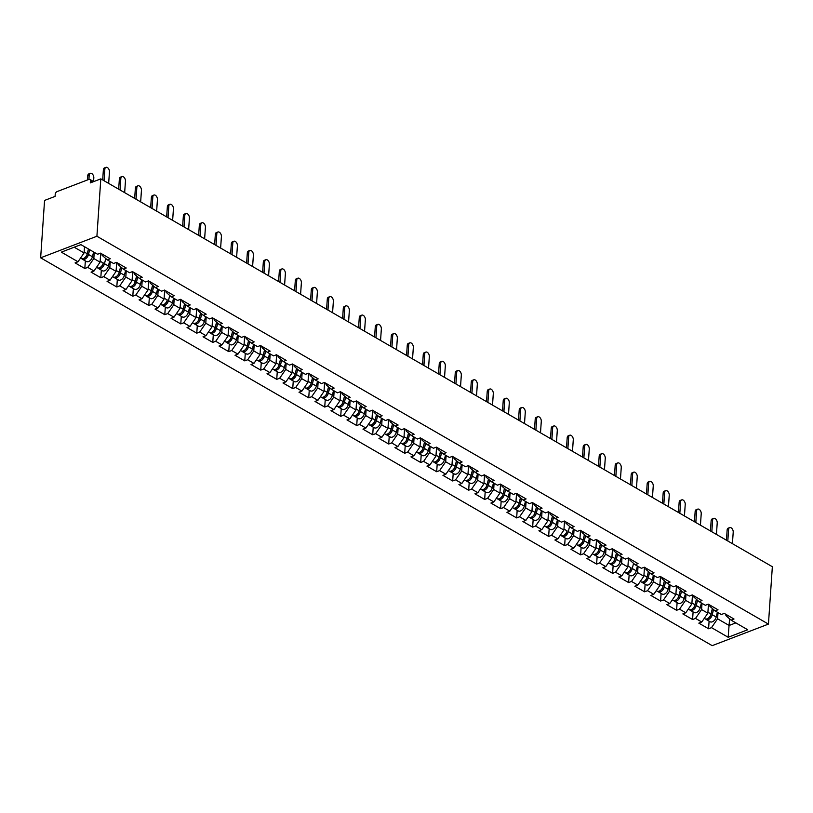 <?xml version="1.0" encoding="UTF-8"?>
<svg xmlns="http://www.w3.org/2000/svg" width="813" height="813" viewBox="0 0 813 813"><rect width="100%" height="100%" fill="white"/><g stroke="black" fill="none" stroke-linecap="round" stroke-linejoin="round"><path stroke-width="1.22" d="M40.65 257.812L712.188 645.654L768.437 624.099L96.91 236.248L40.65 257.812L44.563 200.435L55.081 196.4L55.223 194.256A2.287 1.443 -60 0 1 57.052 191.604L88.891 179.409A2.287 1.443 -60 0 1 89.897 179.429L93.678 181.614M729.576 618.815L728.163 637.27L747.736 629.76L731.08 620.136L734.007 619.018L724.271 613.398L721.344 614.516L715.084 610.909L709.922 606.376L710.003 605.157M728.163 637.27L711.507 627.646L708.58 628.764L709.099 621.162M708.458 604.262L707.849 613.175L701.761 622.016L698.834 623.144L708.58 628.764M701.761 622.016L695.511 618.408L692.585 619.526L693.103 611.925M692.463 595.025L691.853 603.937L685.776 612.778L682.849 613.906L692.585 619.526M685.776 612.778L679.516 609.171L676.589 610.289L677.107 602.687M676.467 585.787L675.857 594.699L669.78 603.541L666.853 604.669L676.589 610.289M669.78 603.541L663.52 599.933L660.593 601.051L661.111 593.449M660.471 576.549L659.861 585.462L653.784 594.303L650.857 595.431L660.593 601.051M653.784 594.303L647.534 590.695L644.607 591.813L645.126 584.212M644.475 567.311L643.876 576.224L637.788 585.065L634.862 586.193L644.607 591.813M637.788 585.065L631.538 581.458L628.612 582.575L629.13 574.974M628.49 558.074L627.88 566.986L621.793 575.828L618.866 576.956L628.612 582.575M621.793 575.828L615.543 572.22L612.616 573.338L613.134 565.736M612.494 548.836L611.884 557.748L605.807 566.59L602.88 567.718L612.616 573.338M605.807 566.59L599.547 562.982L596.62 564.1L597.138 556.499M596.498 539.598L595.888 548.511L589.811 557.362L586.884 558.48L596.62 564.1M589.811 557.362L583.551 553.744L580.624 554.862L581.143 547.261M580.502 530.361L579.893 539.273L573.815 548.125L570.889 549.242L580.624 554.862M573.815 548.125L567.565 544.507L564.639 545.625L565.157 538.023M564.507 521.123L563.907 530.035L557.82 538.887L554.893 540.005L564.639 545.625M557.82 538.887L551.57 535.269L548.643 536.387L549.161 528.785M548.521 511.885L547.911 520.798L541.824 529.649L538.897 530.767L548.643 536.387M541.824 529.649L535.574 526.031L532.647 527.159L533.165 519.548M532.525 502.647L531.915 511.56L525.828 520.411L522.911 521.529L532.647 527.159M525.828 520.411L519.578 516.794L516.651 517.922L517.17 510.31M516.529 493.41L515.92 502.332L509.842 511.174L506.916 512.292L516.651 517.922M509.842 511.174L503.582 507.556L500.656 508.684L501.174 501.072M500.534 484.172L499.924 493.095L493.847 501.936L490.92 503.054L500.656 508.684M493.847 501.936L487.587 498.318L484.67 499.446L485.188 491.835M484.538 474.934L483.928 483.857L477.851 492.698L474.924 493.816L484.67 499.446M477.851 492.698L471.601 489.08L468.674 490.209L469.192 482.597M468.542 465.707L467.942 474.619L461.855 483.461L458.928 484.578L468.674 490.209M461.855 483.461L455.605 479.843L452.678 480.971L453.197 473.359M452.556 456.469L451.947 465.382L445.859 474.223L442.943 475.341L452.678 480.971M445.859 474.223L439.609 470.605L436.683 471.733L437.201 464.121M436.561 447.231L435.951 456.144L429.874 464.985L426.947 466.103L436.683 471.733M429.874 464.985L423.614 461.367L420.687 462.495L421.205 454.894M420.565 437.994L419.955 446.906L413.878 455.747L410.951 456.865L420.687 462.495M413.878 455.747L407.618 452.14L404.701 453.258L405.22 445.656M404.569 428.756L403.959 437.668L397.882 446.51L394.955 447.628L404.701 453.258M397.882 446.51L391.632 442.902L388.705 444.02L389.224 436.418M388.573 419.518L387.974 428.431L381.886 437.272L378.96 438.39L388.705 444.02M381.886 437.272L375.636 433.664L372.71 434.782L373.228 427.181M372.588 410.28L371.978 419.193L365.891 428.034L362.974 429.152L372.71 434.782M365.891 428.034L359.641 424.427L356.714 425.545L357.232 417.943M356.592 401.043L355.982 409.955L349.905 418.797L346.978 419.915L356.714 425.545M349.905 418.797L343.645 415.189L340.718 416.307L341.236 408.705M340.596 391.805L339.986 400.718L333.909 409.559L330.982 410.677L340.718 416.307M333.909 409.559L327.649 405.951L324.733 407.069L325.251 399.468M324.6 382.567L323.991 391.48L317.913 400.321L314.987 401.439L324.733 407.069M317.913 400.321L311.664 396.714L308.737 397.831L309.255 390.23M308.605 373.33L308.005 382.242L301.918 391.083L298.991 392.212L308.737 397.831M301.918 391.083L295.668 387.476L292.741 388.594L293.259 380.992M292.619 364.092L292.009 373.004L285.922 381.846L283.005 382.974L292.741 388.594M285.922 381.846L279.672 378.238L276.745 379.356L277.263 371.754M276.623 354.854L276.014 363.767L269.936 372.608L267.01 373.736L276.745 379.356M269.936 372.608L263.676 369L260.749 370.118L261.268 362.517M260.627 345.616L260.018 354.529L253.941 363.37L251.014 364.498L260.749 370.118M253.941 363.37L247.68 359.763L244.764 360.881L245.282 353.279M244.632 336.379L244.022 345.291L237.945 354.133L235.018 355.261L244.764 360.881M237.945 354.133L231.695 350.525L228.768 351.643L229.286 344.041M228.636 327.141L228.036 336.054L221.949 344.895L219.022 346.023L228.768 351.643M221.949 344.895L215.699 341.287L212.772 342.405L213.291 334.804M212.65 317.903L212.041 326.816L205.953 335.657L203.037 336.785L212.772 342.405M205.953 335.657L199.703 332.05L196.776 333.167L197.295 325.566M196.655 308.666L196.045 317.578L189.968 326.42L187.041 327.548L196.776 333.167M189.968 326.42L183.708 322.812L180.781 323.93L181.299 316.328M180.659 299.428L180.049 308.34L173.972 317.192L171.045 318.31L180.781 323.93M173.972 317.192L167.712 313.574L164.795 314.692L165.313 307.09M164.663 290.19L164.053 299.103L157.976 307.954L155.049 309.072L164.795 314.692M157.976 307.954L151.726 304.336L148.799 305.454L149.318 297.853M148.667 280.952L148.068 289.865L141.98 298.717L139.053 299.834L148.799 305.454M141.98 298.717L135.73 295.099L132.804 296.217L133.322 288.615M132.682 271.715L132.072 280.627L125.985 289.479L123.068 290.597L132.804 296.217M125.985 289.479L119.735 285.861L116.808 286.989L117.326 279.377M116.686 262.477L116.076 271.39L109.999 280.241L107.072 281.359L116.808 286.989M109.999 280.241L103.739 276.623L100.812 277.751L101.33 270.14M100.69 253.239L100.08 262.162L94.003 271.003L91.076 272.121L100.812 277.751M94.003 271.003L87.743 267.386L84.826 268.514L85.345 260.902M84.511 246.715L84.085 252.924L78.007 261.766L75.081 262.884L84.826 268.514M78.007 261.766L61.351 252.142L80.924 244.642L97.58 254.256L100.507 253.138L110.253 258.768L107.326 259.886L113.576 263.493L116.503 262.375L126.239 268.005L123.322 269.123L129.572 272.731L132.499 271.613L142.234 277.243L139.308 278.361L145.568 281.969L148.494 280.851L158.23 286.481L155.303 287.599L161.563 291.206L164.48 290.089L174.226 295.719L171.299 296.836L177.549 300.444L180.476 299.326L190.222 304.946L187.295 306.074L193.545 309.682L196.472 308.564L206.207 314.184L203.291 315.312L209.541 318.92L212.467 317.802L222.203 323.422L219.276 324.55L225.536 328.157L228.463 327.039L238.199 332.659L235.272 333.787L241.532 337.395L244.449 336.277L254.195 341.897L251.268 343.025L257.518 346.633L260.445 345.515L270.19 351.135L267.264 352.263L273.514 355.87L276.44 354.753L286.176 360.372L283.259 361.5L289.509 365.108L292.436 363.99L302.172 369.61L299.245 370.738L305.505 374.346L308.432 373.228L318.168 378.848L315.241 379.966L321.501 383.584L324.417 382.466L334.163 388.086L331.237 389.203L337.486 392.821L340.413 391.703L350.159 397.323L347.232 398.441L353.482 402.059L356.409 400.941L366.145 406.561L363.228 407.679L369.478 411.297L372.405 410.169L382.14 415.799L379.214 416.917L385.474 420.534L388.401 419.406L398.136 425.036L395.209 426.154L401.47 429.772L404.386 428.644L414.132 434.274L411.205 435.392L417.455 439.01L420.382 437.882L430.128 443.512L427.201 444.63L433.451 448.248L436.378 447.12L446.113 452.75L443.197 453.867L449.447 457.485L452.374 456.357L462.109 461.987L459.182 463.105L465.443 466.723L468.369 465.595L478.105 471.225L475.178 472.343L481.438 475.961L484.355 474.833L494.101 480.463L491.174 481.581L497.424 485.188L500.351 484.07L510.097 489.7L507.17 490.818L513.42 494.426L516.346 493.308L526.092 498.938L523.165 500.056L529.415 503.664L532.342 502.546L542.078 508.176L539.151 509.294L545.411 512.901L548.338 511.784L558.074 517.414L555.147 518.531L561.407 522.139L564.334 521.021L574.069 526.651L571.143 527.769L577.393 531.377L580.319 530.259L590.065 535.889L587.138 537.007L593.388 540.615L596.315 539.497L606.061 545.116L603.134 546.245L609.384 549.852L612.311 548.734L622.047 554.354L619.12 555.482L625.38 559.09L628.307 557.972L638.042 563.592L635.116 564.72L641.376 568.328L644.303 567.21L654.038 572.83L651.111 573.958L657.361 577.565L660.288 576.447L670.034 582.067L667.107 583.195L673.357 586.803L676.284 585.685L686.03 591.305L683.103 592.433L689.353 596.041L692.28 594.923L702.015 600.543L699.089 601.671L705.349 605.279L708.275 604.161L718.011 609.78L715.084 610.909M702.015 603.358L701.589 609.567L707.849 613.175M701.589 609.567L695.511 618.408M686.02 594.12L685.603 600.329L691.853 603.937M699.089 601.671L693.926 597.138L694.007 595.919M685.603 600.329L679.516 609.171M670.024 584.882L669.607 591.092L675.857 594.699M683.103 592.433L677.93 587.901L678.012 586.681M669.607 591.092L663.52 599.933M654.038 575.645L653.611 581.854L659.861 585.462M667.107 583.195L661.934 578.663L662.016 577.443M653.611 581.854L647.534 590.695M638.042 566.407L637.616 572.616L643.876 576.224M651.111 573.958L645.939 569.425L646.03 568.206M637.616 572.616L631.538 581.458M622.047 557.169L621.62 563.379L627.88 566.986M635.116 564.72L629.953 560.187L630.034 558.968M621.62 563.379L615.543 572.22M606.051 547.932L605.634 554.141L611.884 557.748M619.12 555.482L613.957 550.95L614.039 549.73M605.634 554.141L599.547 562.982M590.055 538.694L589.638 544.903L595.888 548.511M603.134 546.245L597.962 541.712L598.043 540.493M589.638 544.903L583.551 553.744M574.069 529.456L573.643 535.665L579.893 539.273M587.138 537.007L581.966 532.474L582.047 531.255M573.643 535.665L567.565 544.507M558.074 520.218L557.647 526.428L563.907 530.035M571.143 527.769L565.97 523.237L566.061 522.017M557.647 526.428L551.57 535.269M542.078 510.981L541.651 517.19L547.911 520.798M555.147 518.531L549.984 513.999L550.066 512.779M541.651 517.19L535.574 526.031M526.082 501.743L525.665 507.952L531.915 511.56M539.151 509.294L533.989 504.761L534.07 503.542M525.665 507.952L519.578 516.794M510.086 492.505L509.67 498.715L515.92 502.332M523.165 500.056L517.993 495.524L518.074 494.304M509.67 498.715L503.582 507.556M494.101 483.268L493.674 489.477L499.924 493.095M507.17 490.818L501.997 486.286L502.078 485.066M493.674 489.477L487.587 498.318M478.105 474.03L477.678 480.239L483.928 483.857M491.174 481.581L486.001 477.048L486.093 475.829M477.678 480.239L471.601 489.08M462.109 464.792L461.682 471.001L467.942 474.619M475.178 472.343L470.016 467.81L470.097 466.591M461.682 471.001L455.605 479.843M446.113 455.554L445.687 461.764L451.947 465.382M459.182 463.105L454.02 458.573L454.101 457.353M445.687 461.764L439.609 470.605M430.118 446.317L429.701 452.526L435.951 456.144M443.197 453.867L438.024 449.335L438.105 448.126M429.701 452.526L423.614 461.367M414.132 437.079L413.705 443.288L419.955 446.906M427.201 444.63L422.028 440.097L422.11 438.888M413.705 443.288L407.618 452.14M398.136 427.841L397.709 434.051L403.959 437.668M411.205 435.392L406.033 430.86L406.124 429.65M397.709 434.051L391.632 442.902M382.14 418.604L381.714 424.813L387.974 428.431M395.209 426.154L390.047 421.622L390.128 420.412M381.714 424.813L375.636 433.664M366.145 409.366L365.718 415.575L371.978 419.193M379.214 416.917L374.051 412.384L374.132 411.175M365.718 415.575L359.641 424.427M350.149 400.128L349.732 406.337L355.982 409.955M363.228 407.679L358.055 403.157L358.137 401.937M349.732 406.337L343.645 415.189M334.163 390.901L333.737 397.11L339.986 400.718M347.232 398.441L342.06 393.919L342.141 392.699M333.737 397.11L327.649 405.951M318.168 381.663L317.741 387.872L323.991 391.48M331.237 389.203L326.064 384.681L326.145 383.462M317.741 387.872L311.664 396.714M302.172 372.425L301.745 378.634L308.005 382.242M315.241 379.966L310.078 375.443L310.16 374.224M301.745 378.634L295.668 387.476M286.176 363.187L285.749 369.397L292.009 373.004M299.245 370.738L294.082 366.206L294.164 364.986M285.749 369.397L279.672 378.238M270.18 353.95L269.764 360.159L276.014 363.767M283.259 361.5L278.087 356.968L278.168 355.748M269.764 360.159L263.676 369M254.195 344.712L253.768 350.921L260.018 354.529M267.264 352.263L262.091 347.73L262.172 346.511M253.768 350.921L247.68 359.763M238.199 335.474L237.772 341.684L244.022 345.291M251.268 343.025L246.095 338.493L246.176 337.273M237.772 341.684L231.695 350.525M222.203 326.237L221.776 332.446L228.036 336.054M235.272 333.787L230.109 329.255L230.191 328.035M221.776 332.446L215.699 341.287M206.207 316.999L205.78 323.208L212.041 326.816M219.276 324.55L214.114 320.017L214.195 318.798M205.78 323.208L199.703 332.05M190.212 307.761L189.795 313.97L196.045 317.578M203.291 315.312L198.118 310.779L198.199 309.56M189.795 313.97L183.708 322.812M174.216 298.523L173.799 304.733L180.049 308.34M187.295 306.074L182.122 301.542L182.203 300.322M173.799 304.733L167.712 313.574M158.23 289.286L157.803 295.495L164.053 299.103M171.299 296.836L166.126 292.304L166.208 291.084M157.803 295.495L151.726 304.336M142.234 280.048L141.808 286.257L148.068 289.865M155.303 287.599L150.131 283.066L150.222 281.847M141.808 286.257L135.73 295.099M126.239 270.81L125.812 277.02L132.072 280.627M139.308 278.361L134.145 273.829L134.226 272.609M125.812 277.02L119.735 285.861M110.243 261.573L109.826 267.782L116.076 271.39M123.322 269.123L118.149 264.591L118.231 263.371M109.826 267.782L103.739 276.623M94.247 252.335L93.83 258.544L100.08 262.162M107.326 259.886L102.153 255.353L102.235 254.134M93.83 258.544L87.743 267.386M92.611 182.021L90.446 180.76L90.294 182.905L100.812 178.87L96.91 236.248M90.446 180.76A2.287 1.443 -60 0 0 89.897 179.429M74.207 247.213L84.085 252.924M100.812 178.87L772.35 566.722L768.437 624.099M718.011 612.596L717.584 618.805L729.119 625.461L735.836 622.89M731.08 620.136L725.907 615.614L725.999 614.394M717.584 618.805L711.507 627.646M108.668 183.403L109.45 171.878A3.435 2.104 69 0 0 108.363 168.443A3.435 2.104 69 0 0 105.924 167.346A3.435 2.104 69 0 0 104.836 169.216L103.373 169.775A3.435 2.104 -111 0 1 104.46 167.905L105.924 167.346M102.682 179.947L103.373 169.775M104.054 180.74L104.836 169.216M89.206 175.212L87.743 175.771A3.435 2.104 -111 0 1 88.82 173.901L90.284 173.342A3.435 2.104 69 0 0 89.206 175.212L88.912 179.399M93.566 181.543L93.82 177.874A3.435 2.104 69 0 0 92.723 174.439A3.435 2.104 69 0 0 90.284 173.342M81.879 258.758A5.03 3.171 -60 0 0 82.428 259.225A5.03 3.171 -60 0 0 88.495 254.469L89.664 249.682M82.428 259.225L86.371 261.501A5.03 3.171 -60 0 0 92.438 256.756L93.607 251.969M88.475 249.002L87.093 254.632A3.049 1.921 120 0 1 85.345 257.233M80.517 258.117L81.198 258.514A5.03 3.171 -60 0 0 87.265 253.758L88.434 248.971M87.743 175.771L87.458 179.958M124.663 192.64L125.446 181.116A3.435 2.104 69 0 0 124.348 177.681A3.435 2.104 69 0 0 121.909 176.584A3.435 2.104 69 0 0 120.832 178.454L119.369 179.012A3.435 2.104 -111 0 1 120.446 177.143L121.909 176.584M118.678 189.185L119.369 179.012M120.05 189.978L120.832 178.454M140.659 201.878L141.442 190.354A3.435 2.104 69 0 0 140.344 186.919A3.435 2.104 69 0 0 137.905 185.821A3.435 2.104 69 0 0 136.828 187.691L135.364 188.25A3.435 2.104 -111 0 1 136.442 186.38L137.905 185.821M134.673 198.423L135.364 188.25M136.045 199.215L136.828 187.691M156.645 211.116L157.437 199.592A3.435 2.104 69 0 0 156.34 196.157A3.435 2.104 69 0 0 153.901 195.059A3.435 2.104 69 0 0 152.824 196.929L151.36 197.488A3.435 2.104 -111 0 1 152.438 195.618L153.901 195.059M150.669 207.661L151.36 197.488M152.041 208.453L152.824 196.929M172.641 220.353L173.433 208.829A3.435 2.104 69 0 0 172.336 205.394A3.435 2.104 69 0 0 169.897 204.297A3.435 2.104 69 0 0 168.819 206.167L167.356 206.726A3.435 2.104 -111 0 1 168.433 204.856L169.897 204.297M166.655 216.898L167.356 206.726M168.027 217.691L168.819 206.167M188.636 229.591L189.419 218.067A3.435 2.104 69 0 0 188.331 214.632A3.435 2.104 69 0 0 185.892 213.534A3.435 2.104 69 0 0 184.805 215.404L183.352 215.963A3.435 2.104 -111 0 1 184.429 214.093L185.892 213.534M182.651 226.136L183.352 215.963M184.023 226.929L184.805 215.404M97.875 267.995A5.03 3.171 -60 0 0 98.424 268.463A5.03 3.171 -60 0 0 104.491 263.707L105.761 258.514M98.424 268.463L102.367 270.739A5.03 3.171 -60 0 0 108.434 265.993L109.603 261.207M96.503 267.355L97.194 267.751A5.03 3.171 -60 0 0 103.261 262.995L103.088 263.859A3.049 1.921 120 0 1 101.34 266.471M100.517 255.78L101.076 253.473M113.861 277.233A5.03 3.171 -60 0 0 114.42 277.7A5.03 3.171 -60 0 0 120.487 272.944L121.747 267.751M114.42 277.7L118.363 279.977A5.03 3.171 -60 0 0 124.43 275.221L125.598 270.444M120.629 266.766L119.084 273.097A3.049 1.921 120 0 1 117.336 275.709M112.499 276.593L113.19 276.989A5.03 3.171 -60 0 0 119.257 272.233L120.598 266.735M116.513 265.018L117.072 262.711M129.856 286.471A5.03 3.171 -60 0 0 130.405 286.938A5.03 3.171 -60 0 0 136.472 282.182L137.743 276.989M130.405 286.938L134.358 289.215A5.03 3.171 -60 0 0 140.425 284.459L141.594 279.682M136.625 276.003L135.08 282.335A3.049 1.921 120 0 1 133.322 284.946M128.495 285.83L129.176 286.227A5.03 3.171 -60 0 0 135.243 281.471L136.584 275.973M132.509 274.255L133.068 271.949M145.852 295.708A5.03 3.171 -60 0 0 146.401 296.176A5.03 3.171 -60 0 0 152.468 291.42L153.738 286.227M146.401 296.176L150.354 298.452A5.03 3.171 -60 0 0 156.421 293.696L157.59 288.91M152.62 285.241L151.076 291.572A3.049 1.921 120 0 1 149.318 294.184M144.49 295.068L145.171 295.465A5.03 3.171 -60 0 0 151.238 290.708L152.58 285.211M148.494 283.493L149.064 281.186M161.848 304.946A5.03 3.171 -60 0 0 162.397 305.414A5.03 3.171 -60 0 0 168.464 300.658L169.734 295.465M162.397 305.414L166.34 307.69A5.03 3.171 -60 0 0 172.407 302.934L173.576 298.147M160.486 304.306L161.167 304.702A5.03 3.171 -60 0 0 167.234 299.946L167.061 300.81A3.049 1.921 120 0 1 165.313 303.422M164.49 292.731L165.059 290.414M204.632 238.829L205.415 227.305A3.435 2.104 69 0 0 204.317 223.87A3.435 2.104 69 0 0 201.878 222.772A3.435 2.104 69 0 0 200.801 224.642L199.337 225.201A3.435 2.104 -111 0 1 200.415 223.331L201.878 222.772M198.646 235.374L199.337 225.201M200.018 236.166L200.801 224.642M177.844 314.184A5.03 3.171 -60 0 0 178.393 314.651A5.03 3.171 -60 0 0 184.46 309.895L185.73 304.702M178.393 314.651L182.336 316.928A5.03 3.171 -60 0 0 188.403 312.172L189.571 307.385M184.602 303.716L183.057 310.048A3.049 1.921 120 0 1 181.309 312.659M176.482 313.544L177.163 313.94A5.03 3.171 -60 0 0 183.23 309.184L184.571 303.686M180.486 301.969L181.055 299.651M220.628 248.067L221.41 236.542A3.435 2.104 69 0 0 220.313 233.107A3.435 2.104 69 0 0 217.874 232A3.435 2.104 69 0 0 216.797 233.88L215.333 234.439A3.435 2.104 -111 0 1 216.41 232.569L217.874 232M214.642 244.611L215.333 234.439M216.014 245.404L216.797 233.88M193.829 323.422A5.03 3.171 -60 0 0 194.388 323.889A5.03 3.171 -60 0 0 200.455 319.133L201.715 313.94M194.388 323.889L198.331 326.165A5.03 3.171 -60 0 0 204.398 321.409L205.567 316.623M200.598 312.954L199.053 319.285A3.049 1.921 120 0 1 197.305 321.887M192.468 322.781L193.159 323.178A5.03 3.171 -60 0 0 199.226 318.422L200.567 312.924M196.482 311.206L197.041 308.889M236.613 257.304L237.406 245.78A3.435 2.104 69 0 0 236.309 242.345A3.435 2.104 69 0 0 233.87 241.237A3.435 2.104 69 0 0 232.792 243.117L231.329 243.676A3.435 2.104 -111 0 1 232.406 241.807L233.87 241.237M230.638 253.849L231.329 243.676M232.01 254.642L232.792 243.117M209.825 332.659A5.03 3.171 -60 0 0 210.384 333.127A5.03 3.171 -60 0 0 216.441 328.371L217.711 323.178M210.384 333.127L214.327 335.403A5.03 3.171 -60 0 0 220.394 330.647L221.563 325.861M216.593 322.192L215.049 328.523A3.049 1.921 120 0 1 213.291 331.125M208.463 332.019L209.144 332.415A5.03 3.171 -60 0 0 215.211 327.659L216.553 322.161M212.478 320.444L213.036 318.127M252.609 266.542L253.402 255.018A3.435 2.104 69 0 0 252.304 251.583A3.435 2.104 69 0 0 249.865 250.475A3.435 2.104 69 0 0 248.788 252.355L247.325 252.914A3.435 2.104 -111 0 1 248.402 251.044L249.865 250.475M246.624 263.087L247.325 252.914M247.995 263.879L248.788 252.355M225.821 341.897A5.03 3.171 -60 0 0 226.37 342.354A5.03 3.171 -60 0 0 232.437 337.608L233.707 332.415M226.37 342.354L230.323 344.641A5.03 3.171 -60 0 0 236.39 339.885L237.559 335.098M232.589 331.43L231.044 337.761A3.049 1.921 120 0 1 229.286 340.362M224.459 341.257L225.14 341.653A5.03 3.171 -60 0 0 231.207 336.897L232.548 331.399M228.463 329.682L229.032 327.365M268.605 275.78L269.388 264.255A3.435 2.104 69 0 0 268.3 260.821A3.435 2.104 69 0 0 265.861 259.713A3.435 2.104 69 0 0 264.774 261.593L263.321 262.152A3.435 2.104 -111 0 1 264.398 260.282L265.861 259.713M262.619 272.325L263.321 262.152M263.991 273.117L264.774 261.593M241.817 351.135A5.03 3.171 -60 0 0 242.365 351.592A5.03 3.171 -60 0 0 248.432 346.846L249.703 341.653M242.365 351.592L246.319 353.879A5.03 3.171 -60 0 0 252.386 349.123L253.544 344.336M248.585 340.667L247.03 346.999A3.049 1.921 120 0 1 245.282 349.6M240.455 350.494L241.136 350.891A5.03 3.171 -60 0 0 247.203 346.135L248.544 340.637M244.459 338.919L245.028 336.602M284.601 285.017L285.383 273.493A3.435 2.104 69 0 0 284.286 270.058A3.435 2.104 69 0 0 281.847 268.951A3.435 2.104 69 0 0 280.77 270.82L279.306 271.39A3.435 2.104 -111 0 1 280.394 269.52L281.847 268.951M278.615 281.562L279.306 271.39M279.987 282.355L280.77 270.82M257.812 360.372A5.03 3.171 -60 0 0 258.361 360.83A5.03 3.171 -60 0 0 264.428 356.084L265.699 350.891M258.361 360.83L262.304 363.116A5.03 3.171 -60 0 0 268.371 358.36L269.54 353.574M264.571 349.905L263.026 356.236A3.049 1.921 120 0 1 261.278 358.838M256.451 359.732L257.132 360.118A5.03 3.171 -60 0 0 263.199 355.372L264.54 349.875M260.455 348.157L261.024 345.84M300.597 294.255L301.379 282.731A3.435 2.104 69 0 0 300.282 279.296A3.435 2.104 69 0 0 297.843 278.188A3.435 2.104 69 0 0 296.765 280.058L295.302 280.627A3.435 2.104 -111 0 1 296.379 278.747L297.843 278.188M294.611 290.8L295.302 280.627M295.983 291.593L296.765 280.058M273.798 369.61A5.03 3.171 -60 0 0 274.357 370.067A5.03 3.171 -60 0 0 280.424 365.322L281.684 360.118M274.357 370.067L278.3 372.354A5.03 3.171 -60 0 0 284.367 367.598L285.536 362.811M280.566 359.143L279.022 365.474A3.049 1.921 120 0 1 277.274 368.076M272.436 368.97L273.127 369.356A5.03 3.171 -60 0 0 279.194 364.61L280.536 359.112M276.45 357.395L277.009 355.078M316.592 303.493L317.375 291.969A3.435 2.104 69 0 0 316.277 288.534A3.435 2.104 69 0 0 313.838 287.426A3.435 2.104 69 0 0 312.761 289.296L311.298 289.865A3.435 2.104 -111 0 1 312.375 287.985L313.838 287.426M310.607 300.038L311.298 289.865M311.979 300.83L312.761 289.296M289.794 378.838A5.03 3.171 -60 0 0 290.353 379.305A5.03 3.171 -60 0 0 296.42 374.559L297.68 369.356M290.353 379.305L294.296 381.592A5.03 3.171 -60 0 0 300.363 376.836L301.532 372.049M296.562 368.38L295.017 374.712A3.049 1.921 120 0 1 293.269 377.313M288.432 378.208L289.113 378.594A5.03 3.171 -60 0 0 295.18 373.848L296.532 368.35M292.446 366.633L293.005 364.315M332.578 312.731L333.371 301.206A3.435 2.104 69 0 0 332.273 297.771A3.435 2.104 69 0 0 329.834 296.664A3.435 2.104 69 0 0 328.757 298.534L327.293 299.103A3.435 2.104 -111 0 1 328.371 297.223L329.834 296.664M326.592 309.275L327.293 299.103M327.964 310.068L328.757 298.534M305.79 388.075A5.03 3.171 -60 0 0 306.338 388.543A5.03 3.171 -60 0 0 312.405 383.797L313.676 378.594M306.338 388.543L310.292 390.829A5.03 3.171 -60 0 0 316.359 386.073L317.527 381.287M312.558 377.618L311.013 383.949A3.049 1.921 120 0 1 309.255 386.551M304.428 387.435L305.109 387.831A5.03 3.171 -60 0 0 311.176 383.086L312.517 377.588M308.432 375.87L309.001 373.553M348.574 321.968L349.356 310.444A3.435 2.104 69 0 0 348.269 307.009A3.435 2.104 69 0 0 345.83 305.901A3.435 2.104 69 0 0 344.742 307.771L343.289 308.33A3.435 2.104 -111 0 1 344.366 306.46L345.83 305.901M342.588 318.513L343.289 308.33M343.96 319.306L344.742 307.771M321.785 397.313A5.03 3.171 -60 0 0 322.334 397.781A5.03 3.171 -60 0 0 328.401 393.035L329.671 387.831M322.334 397.781L326.287 400.067A5.03 3.171 -60 0 0 332.354 395.311L333.513 390.525M328.554 386.856L327.009 393.187A3.049 1.921 120 0 1 325.251 395.789M320.424 396.673L321.105 397.069A5.03 3.171 -60 0 0 327.172 392.323L328.513 386.825M324.428 385.098L324.997 382.791M364.57 331.206L365.352 319.682A3.435 2.104 69 0 0 364.254 316.247A3.435 2.104 69 0 0 361.815 315.139A3.435 2.104 69 0 0 360.738 317.009L359.275 317.568A3.435 2.104 -111 0 1 360.362 315.698L361.815 315.139M358.584 327.751L359.275 317.568M359.956 328.543L360.738 317.009M337.781 406.551A5.03 3.171 -60 0 0 338.33 407.018A5.03 3.171 -60 0 0 344.397 402.272L345.667 397.069M338.33 407.018L342.273 409.305A5.03 3.171 -60 0 0 348.34 404.549L349.509 399.762M344.539 396.094L342.995 402.425A3.049 1.921 120 0 1 341.247 405.026M336.419 405.911L337.1 406.307A5.03 3.171 -60 0 0 343.167 401.561L344.509 396.063M340.423 394.335L340.993 392.029M380.565 340.444L381.348 328.909A3.435 2.104 69 0 0 380.25 325.485A3.435 2.104 69 0 0 377.811 324.377A3.435 2.104 69 0 0 376.734 326.247L375.271 326.806A3.435 2.104 -111 0 1 376.348 324.936L377.811 324.377M374.58 336.989L375.271 326.806M375.952 337.781L376.734 326.247M353.767 415.789A5.03 3.171 -60 0 0 354.326 416.256A5.03 3.171 -60 0 0 360.393 411.51L361.663 406.307M354.326 416.256L358.269 418.543A5.03 3.171 -60 0 0 364.336 413.787L365.504 409M360.535 405.331L358.99 411.663A3.049 1.921 120 0 1 357.242 414.264M352.405 415.148L353.096 415.545A5.03 3.171 -60 0 0 359.163 410.799L360.505 405.301M356.419 403.573L356.978 401.266M396.561 349.681L397.344 338.147A3.435 2.104 69 0 0 396.246 334.722A3.435 2.104 69 0 0 393.807 333.615A3.435 2.104 69 0 0 392.73 335.484L391.266 336.043A3.435 2.104 -111 0 1 392.344 334.173L393.807 333.615M390.575 346.226L391.266 336.043M391.947 347.019L392.73 335.484M369.763 425.026A5.03 3.171 -60 0 0 370.322 425.494A5.03 3.171 -60 0 0 376.389 420.748L377.649 415.545M370.322 425.494L374.265 427.77A5.03 3.171 -60 0 0 380.332 423.024L381.5 418.238M376.531 414.569L374.986 420.9A3.049 1.921 120 0 1 373.238 423.502M368.401 424.386L369.082 424.782A5.03 3.171 -60 0 0 375.149 420.036L376.5 414.539M372.415 412.811L372.974 410.504M412.547 358.919L413.339 347.385A3.435 2.104 69 0 0 412.242 343.96A3.435 2.104 69 0 0 409.803 342.852A3.435 2.104 69 0 0 408.726 344.722L407.262 345.281A3.435 2.104 -111 0 1 408.339 343.411L409.803 342.852M406.571 355.464L407.262 345.281M407.933 356.246L408.726 344.722M385.758 434.264A5.03 3.171 -60 0 0 386.307 434.731A5.03 3.171 -60 0 0 392.374 429.975L393.644 424.782M386.307 434.731L390.26 437.008A5.03 3.171 -60 0 0 396.327 432.262L397.496 427.475M392.527 423.807L390.982 430.138A3.049 1.921 120 0 1 389.224 432.74M384.397 433.624L385.077 434.02A5.03 3.171 -60 0 0 391.144 429.274L392.486 423.766M388.401 422.049L388.97 419.742M428.542 368.157L429.325 356.622A3.435 2.104 69 0 0 428.238 353.198A3.435 2.104 69 0 0 425.799 352.09A3.435 2.104 69 0 0 424.711 353.96L423.258 354.519A3.435 2.104 -111 0 1 424.335 352.649L425.799 352.09M422.557 364.702L423.258 354.519M423.929 365.484L424.711 353.96M401.754 443.502A5.03 3.171 -60 0 0 402.303 443.969A5.03 3.171 -60 0 0 408.37 439.213L409.64 434.02M402.303 443.969L406.256 446.246A5.03 3.171 -60 0 0 412.323 441.5L413.482 436.713M408.522 433.044L406.978 439.376A3.049 1.921 120 0 1 405.22 441.977M400.392 442.861L401.073 443.258A5.03 3.171 -60 0 0 407.14 438.512L408.482 433.004M404.396 431.286L404.965 428.979M444.538 377.395L445.321 365.86A3.435 2.104 69 0 0 444.223 362.425A3.435 2.104 69 0 0 441.784 361.328A3.435 2.104 69 0 0 440.707 363.198L439.244 363.757A3.435 2.104 -111 0 1 440.331 361.887L441.784 361.328M438.553 373.939L439.244 363.757M439.924 374.722L440.707 363.198M417.75 452.739A5.03 3.171 -60 0 0 418.299 453.207A5.03 3.171 -60 0 0 424.366 448.451L425.636 443.258M418.299 453.207L422.242 455.483A5.03 3.171 -60 0 0 428.309 450.737L429.477 445.951M424.508 442.272L422.963 448.613A3.049 1.921 120 0 1 421.215 451.215M416.388 452.099L417.069 452.495A5.03 3.171 -60 0 0 423.136 447.739L424.477 442.242M420.392 440.524L420.961 438.217M460.534 386.632L461.317 375.098A3.435 2.104 69 0 0 460.219 371.663A3.435 2.104 69 0 0 457.78 370.565A3.435 2.104 69 0 0 456.703 372.435L455.239 372.994A3.435 2.104 -111 0 1 456.317 371.124L457.78 370.565M454.548 383.167L455.239 372.994M455.92 383.96L456.703 372.435M433.746 461.977A5.03 3.171 -60 0 0 434.294 462.445A5.03 3.171 -60 0 0 440.361 457.689L441.632 452.495M434.294 462.445L438.237 464.721A5.03 3.171 -60 0 0 444.305 459.975L445.473 455.189M440.504 451.51L438.959 457.851A3.049 1.921 120 0 1 437.211 460.453M432.374 461.337L433.065 461.733A5.03 3.171 -60 0 0 439.132 456.977L440.473 451.479M436.388 449.762L436.947 447.455M476.53 395.87L477.312 384.336A3.435 2.104 69 0 0 476.215 380.901A3.435 2.104 69 0 0 473.776 379.803A3.435 2.104 69 0 0 472.699 381.673L471.235 382.232A3.435 2.104 -111 0 1 472.312 380.362L473.776 379.803M470.544 392.405L471.235 382.232M471.916 393.197L472.699 381.673M449.731 471.215A5.03 3.171 -60 0 0 450.29 471.682A5.03 3.171 -60 0 0 456.357 466.926L457.617 461.733M450.29 471.682L454.233 473.959A5.03 3.171 -60 0 0 460.3 469.213L461.469 464.426M456.5 460.747L454.955 467.089A3.049 1.921 120 0 1 453.207 469.69M448.37 470.575L449.05 470.971A5.03 3.171 -60 0 0 455.117 466.215L456.469 460.717M452.384 458.999L452.943 456.693M492.515 405.098L493.308 393.573A3.435 2.104 69 0 0 492.211 390.138A3.435 2.104 69 0 0 489.772 389.041A3.435 2.104 69 0 0 488.694 390.911L487.231 391.47A3.435 2.104 -111 0 1 488.308 389.6L489.772 389.041M486.54 401.642L487.231 391.47M487.902 402.435L488.694 390.911M465.727 480.453A5.03 3.171 -60 0 0 466.276 480.92A5.03 3.171 -60 0 0 472.343 476.164L473.613 470.971M466.276 480.92L470.229 483.196A5.03 3.171 -60 0 0 476.296 478.451L477.465 473.664M472.495 469.985L470.951 476.327A3.049 1.921 120 0 1 469.192 478.928M464.365 479.812L465.046 480.209A5.03 3.171 -60 0 0 471.113 475.453L472.455 469.955M468.369 468.237L468.938 465.93M508.511 414.335L509.294 402.811A3.435 2.104 69 0 0 508.206 399.376A3.435 2.104 69 0 0 505.767 398.279A3.435 2.104 69 0 0 504.69 400.148L503.227 400.707A3.435 2.104 -111 0 1 504.304 398.837L505.767 398.279M502.525 410.88L503.227 400.707M503.897 411.673L504.69 400.148M481.723 489.69A5.03 3.171 -60 0 0 482.272 490.158A5.03 3.171 -60 0 0 488.339 485.402L489.609 480.209M482.272 490.158L486.225 492.434A5.03 3.171 -60 0 0 492.292 487.688L493.45 482.902M488.491 479.223L486.946 485.564A3.049 1.921 120 0 1 485.188 488.166M480.361 489.05L481.042 489.446A5.03 3.171 -60 0 0 487.109 484.69L488.45 479.192M484.365 477.475L484.934 475.168M524.507 423.573L525.289 412.049A3.435 2.104 69 0 0 524.192 408.614A3.435 2.104 69 0 0 521.753 407.516A3.435 2.104 69 0 0 520.676 409.386L519.212 409.945A3.435 2.104 -111 0 1 520.3 408.075L521.753 407.516M518.521 420.118L519.212 409.945M519.893 420.91L520.676 409.386M497.719 498.928A5.03 3.171 -60 0 0 498.267 499.395A5.03 3.171 -60 0 0 504.334 494.639L505.605 489.446M498.267 499.395L502.21 501.672A5.03 3.171 -60 0 0 508.277 496.926L509.446 492.139M504.477 488.461L502.932 494.802A3.049 1.921 120 0 1 501.184 497.404M496.357 498.288L497.038 498.684A5.03 3.171 -60 0 0 503.105 493.928L504.446 488.43M500.361 486.713L500.93 484.406M540.503 432.811L541.285 421.286A3.435 2.104 69 0 0 540.188 417.852A3.435 2.104 69 0 0 537.749 416.754A3.435 2.104 69 0 0 536.671 418.624L535.208 419.183A3.435 2.104 -111 0 1 536.285 417.313L537.749 416.754M534.517 429.355L535.208 419.183M535.889 430.148L536.671 418.624M513.714 508.166A5.03 3.171 -60 0 0 514.263 508.633A5.03 3.171 -60 0 0 520.33 503.877L521.6 498.684M514.263 508.633L518.206 510.91A5.03 3.171 -60 0 0 524.273 506.164L525.442 501.377M520.472 497.698L518.928 504.03A3.049 1.921 120 0 1 517.18 506.641M512.342 507.525L513.033 507.922A5.03 3.171 -60 0 0 519.101 503.166L520.442 497.668M516.357 495.95L516.916 493.643M556.499 442.048L557.281 430.524A3.435 2.104 69 0 0 556.183 427.089A3.435 2.104 69 0 0 553.744 425.992A3.435 2.104 69 0 0 552.667 427.862L551.204 428.421A3.435 2.104 -111 0 1 552.281 426.551L553.744 425.992M550.513 438.593L551.204 428.421M551.885 439.386L552.667 427.862M529.7 517.403A5.03 3.171 -60 0 0 530.259 517.871A5.03 3.171 -60 0 0 536.326 513.115L537.586 507.922M530.259 517.871L534.202 520.147A5.03 3.171 -60 0 0 540.269 515.391L541.438 510.615M536.468 506.936L534.924 513.267A3.049 1.921 120 0 1 533.176 515.879M528.338 516.763L529.029 517.159A5.03 3.171 -60 0 0 535.096 512.403L536.438 506.906M532.352 505.188L532.911 502.881M572.484 451.286L573.277 439.762A3.435 2.104 69 0 0 572.179 436.327A3.435 2.104 69 0 0 569.74 435.229A3.435 2.104 69 0 0 568.663 437.099L567.2 437.658A3.435 2.104 -111 0 1 568.277 435.788L569.74 435.229M566.509 447.831L567.2 437.658M567.87 448.624L568.663 437.099M545.696 526.641A5.03 3.171 -60 0 0 546.245 527.109A5.03 3.171 -60 0 0 552.312 522.353L553.582 517.159M546.245 527.109L550.198 529.385A5.03 3.171 -60 0 0 556.265 524.629L557.433 519.853M552.464 516.174L550.919 522.505A3.049 1.921 120 0 1 549.161 525.117M544.334 526.001L545.015 526.397A5.03 3.171 -60 0 0 551.082 521.641L552.423 516.143M548.338 514.426L548.907 512.119M588.48 460.524L589.273 449A3.435 2.104 69 0 0 588.175 445.565A3.435 2.104 69 0 0 585.736 444.467A3.435 2.104 69 0 0 584.659 446.337L583.195 446.896A3.435 2.104 -111 0 1 584.273 445.026L585.736 444.467M582.494 457.069L583.195 446.896M583.866 457.861L584.659 446.337M561.692 535.879A5.03 3.171 -60 0 0 562.24 536.346A5.03 3.171 -60 0 0 568.307 531.59L569.578 526.397M562.24 536.346L566.194 538.623A5.03 3.171 -60 0 0 572.261 533.867L573.429 529.08M560.33 535.239L561.011 535.635A5.03 3.171 -60 0 0 567.078 530.879L566.915 531.743A3.049 1.921 120 0 1 565.157 534.354M564.334 523.663L564.903 521.357M604.476 469.762L605.258 458.237A3.435 2.104 69 0 0 604.161 454.802A3.435 2.104 69 0 0 601.722 453.705A3.435 2.104 69 0 0 600.644 455.575L599.181 456.134A3.435 2.104 -111 0 1 600.268 454.264L601.722 453.705M598.49 466.306L599.181 456.134M599.862 467.099L600.644 455.575M577.687 545.116A5.03 3.171 -60 0 0 578.236 545.584A5.03 3.171 -60 0 0 584.303 540.828L585.573 535.635M578.236 545.584L582.179 547.86A5.03 3.171 -60 0 0 588.246 543.104L589.415 538.318M584.445 534.649L582.901 540.98A3.049 1.921 120 0 1 581.153 543.592M576.326 544.476L577.006 544.873A5.03 3.171 -60 0 0 583.073 540.117L584.415 534.619M580.33 532.901L580.899 530.584M620.471 478.999L621.254 467.475A3.435 2.104 69 0 0 620.156 464.04A3.435 2.104 69 0 0 617.717 462.943A3.435 2.104 69 0 0 616.64 464.812L615.177 465.371A3.435 2.104 -111 0 1 616.254 463.501L617.717 462.943M614.486 475.544L615.177 465.371M615.858 476.337L616.64 464.812M593.683 554.354A5.03 3.171 -60 0 0 594.232 554.822A5.03 3.171 -60 0 0 600.299 550.066L601.569 544.873M594.232 554.822L598.175 557.098A5.03 3.171 -60 0 0 604.242 552.342L605.411 547.556M600.441 543.887L598.896 550.218A3.049 1.921 120 0 1 597.149 552.83M592.311 553.714L593.002 554.11A5.03 3.171 -60 0 0 599.069 549.354L600.411 543.856M596.325 542.139L596.884 539.822M636.467 488.237L637.25 476.713A3.435 2.104 69 0 0 636.152 473.278A3.435 2.104 69 0 0 633.713 472.17A3.435 2.104 69 0 0 632.636 474.05L631.173 474.609A3.435 2.104 -111 0 1 632.25 472.739L633.713 472.17M630.481 484.782L631.173 474.609M631.853 485.574L632.636 474.05M609.669 563.592A5.03 3.171 -60 0 0 610.228 564.059A5.03 3.171 -60 0 0 616.295 559.303L617.555 554.11M610.228 564.059L614.171 566.336A5.03 3.171 -60 0 0 620.238 561.58L621.406 556.793M616.437 553.125L614.892 559.456A3.049 1.921 120 0 1 613.144 562.057M608.307 562.952L608.998 563.348A5.03 3.171 -60 0 0 615.065 558.592L616.406 553.094M612.321 551.377L612.88 549.06M652.453 497.475L653.245 485.95A3.435 2.104 69 0 0 652.148 482.516A3.435 2.104 69 0 0 649.709 481.408A3.435 2.104 69 0 0 648.632 483.288L647.168 483.847A3.435 2.104 -111 0 1 648.246 481.977L649.709 481.408M646.477 494.019L647.168 483.847M647.839 494.812L648.632 483.288M625.664 572.83A5.03 3.171 -60 0 0 626.213 573.297A5.03 3.171 -60 0 0 632.28 568.541L633.551 563.348M626.213 573.297L630.166 575.574A5.03 3.171 -60 0 0 636.233 570.817L637.402 566.031M624.303 572.189L624.984 572.586A5.03 3.171 -60 0 0 631.051 567.83L630.888 568.694A3.049 1.921 120 0 1 629.13 571.295M628.317 560.614L628.876 558.297M668.449 506.712L669.241 495.188A3.435 2.104 69 0 0 668.144 491.753A3.435 2.104 69 0 0 665.705 490.646A3.435 2.104 69 0 0 664.628 492.526L663.164 493.085A3.435 2.104 -111 0 1 664.241 491.215L665.705 490.646M662.463 503.257L663.164 493.085M663.835 504.05L664.628 492.526M641.66 582.067A5.03 3.171 -60 0 0 642.209 582.525A5.03 3.171 -60 0 0 648.276 577.779L649.546 572.586M642.209 582.525L646.162 584.811A5.03 3.171 -60 0 0 652.229 580.055L653.398 575.269M648.428 571.6L646.884 577.931A3.049 1.921 120 0 1 645.126 580.533M640.298 581.427L640.979 581.823A5.03 3.171 -60 0 0 647.046 577.067L648.388 571.569M644.303 569.852L644.872 567.535M684.444 515.95L685.227 504.426A3.435 2.104 69 0 0 684.14 500.991A3.435 2.104 69 0 0 681.701 499.883A3.435 2.104 69 0 0 680.613 501.763L679.15 502.322A3.435 2.104 -111 0 1 680.237 500.452L681.701 499.883M678.459 512.495L679.15 502.322M679.831 513.288L680.613 501.763M657.656 591.305A5.03 3.171 -60 0 0 658.205 591.762A5.03 3.171 -60 0 0 664.272 587.016L665.542 581.823M658.205 591.762L662.148 594.049A5.03 3.171 -60 0 0 668.215 589.293L669.384 584.506M664.414 580.838L662.869 587.169A3.049 1.921 120 0 1 661.121 589.771M656.294 590.665L656.975 591.061A5.03 3.171 -60 0 0 663.042 586.305L664.384 580.807M660.298 579.09L660.867 576.773M700.44 525.188L701.223 513.664A3.435 2.104 69 0 0 700.125 510.229A3.435 2.104 69 0 0 697.686 509.121A3.435 2.104 69 0 0 696.609 510.991L695.145 511.56A3.435 2.104 -111 0 1 696.223 509.68L697.686 509.121M694.454 521.733L695.145 511.56M695.826 522.525L696.609 510.991M673.652 600.543A5.03 3.171 -60 0 0 674.201 601A5.03 3.171 -60 0 0 680.268 596.254L681.538 591.061M674.201 601L678.144 603.287A5.03 3.171 -60 0 0 684.211 598.531L685.379 593.744M680.41 590.075L678.865 596.407A3.049 1.921 120 0 1 677.117 599.008M672.28 599.903L672.971 600.289A5.03 3.171 -60 0 0 679.038 595.543L680.379 590.045M676.294 588.327L676.853 586.01M716.436 534.426L717.218 522.901A3.435 2.104 69 0 0 716.121 519.466A3.435 2.104 69 0 0 713.682 518.359A3.435 2.104 69 0 0 712.605 520.229L711.141 520.798A3.435 2.104 -111 0 1 712.218 518.918L713.682 518.359M710.45 530.97L711.141 520.798M711.822 531.763L712.605 520.229M689.637 609.78A5.03 3.171 -60 0 0 690.196 610.238A5.03 3.171 -60 0 0 696.263 605.492L697.524 600.289M690.196 610.238L694.139 612.524A5.03 3.171 -60 0 0 700.206 607.768L701.375 602.982M696.406 599.313L694.861 605.644A3.049 1.921 120 0 1 693.113 608.246M688.276 609.14L688.967 609.526A5.03 3.171 -60 0 0 695.034 604.781L696.375 599.283M692.29 597.565L692.849 595.248M732.422 543.663L733.214 532.139A3.435 2.104 69 0 0 732.117 528.704A3.435 2.104 69 0 0 729.678 527.596A3.435 2.104 69 0 0 728.6 529.466L727.137 530.035A3.435 2.104 -111 0 1 728.214 528.155L729.678 527.596M726.446 540.208L727.137 530.035M727.808 541.001L728.6 529.466M705.633 619.008A5.03 3.171 -60 0 0 706.182 619.476A5.03 3.171 -60 0 0 712.249 614.73L713.519 609.526M706.182 619.476L710.135 621.762A5.03 3.171 -60 0 0 716.202 617.006L717.371 612.219M712.401 608.551L710.857 614.882A3.049 1.921 120 0 1 709.099 617.484M704.271 618.378L704.952 618.764A5.03 3.171 -60 0 0 711.019 614.018L712.361 608.52M708.286 606.803L708.845 604.486M88.495 254.469L92.438 256.756M84.156 251.959L87.265 253.758M104.491 263.707L108.434 265.993M100.151 261.197L103.261 262.995M120.487 272.944L124.43 275.221M116.137 270.434L119.257 272.233M136.472 282.182L140.425 284.459M132.133 279.672L135.243 281.471M152.468 291.42L156.421 293.696M148.129 288.91L151.238 290.708M168.464 300.658L172.407 302.934M164.124 298.147L167.234 299.946M184.46 309.895L188.403 312.172M180.12 307.385L183.23 309.184M200.455 319.133L204.398 321.409M196.106 316.623L199.226 318.422M216.441 328.371L220.394 330.647M212.102 325.861L215.211 327.659M232.437 337.608L236.39 339.885M228.097 335.098L231.207 336.897M248.432 346.846L252.386 349.123M244.093 344.336L247.203 346.135M264.428 356.084L268.371 358.36M260.089 353.574L263.199 355.372M280.424 365.322L284.367 367.598M276.074 362.811L279.194 364.61M296.42 374.559L300.363 376.836M292.07 372.049L295.18 373.848M312.405 383.797L316.359 386.073M308.066 381.287L311.176 383.086M328.401 393.035L332.354 395.311M324.062 390.525L327.172 392.323M344.397 402.272L348.34 404.549M340.058 399.762L343.167 401.561M360.393 411.51L364.336 413.787M356.043 409L359.163 410.799M376.389 420.748L380.332 423.024M372.039 418.238L375.149 420.036M392.374 429.975L396.327 432.262M388.035 427.475L391.144 429.274M408.37 439.213L412.323 441.5M404.031 436.713L407.14 438.512M424.366 448.451L428.309 450.737M420.026 445.951L423.136 447.739M440.361 457.689L444.305 459.975M436.022 455.189L439.132 456.977M456.357 466.926L460.3 469.213M452.008 464.426L455.117 466.215M472.343 476.164L476.296 478.451M468.003 473.664L471.113 475.453M488.339 485.402L492.292 487.688M483.999 482.902L487.109 484.69M504.334 494.639L508.277 496.926M499.995 492.129L503.105 493.928M520.33 503.877L524.273 506.164M515.991 501.367L519.101 503.166M536.326 513.115L540.269 515.391M531.976 510.605L535.096 512.403M552.312 522.353L556.265 524.629M547.972 519.842L551.082 521.641M568.307 531.59L572.261 533.867M563.968 529.08L567.078 530.879M584.303 540.828L588.246 543.104M579.964 538.318L583.073 540.117M600.299 550.066L604.242 552.342M595.959 547.556L599.069 549.354M616.295 559.303L620.238 561.58M611.945 556.793L615.065 558.592M632.28 568.541L636.233 570.817M627.941 566.031L631.051 567.83M648.276 577.779L652.229 580.055M643.937 575.269L647.046 577.067M664.272 587.016L668.215 589.293M659.932 584.506L663.042 586.305M680.268 596.254L684.211 598.531M675.928 593.744L679.038 595.543M696.263 605.492L700.206 607.768M691.914 602.982L695.034 604.781M712.249 614.73L716.202 617.006M707.91 612.219L711.019 614.018"/></g></svg>
